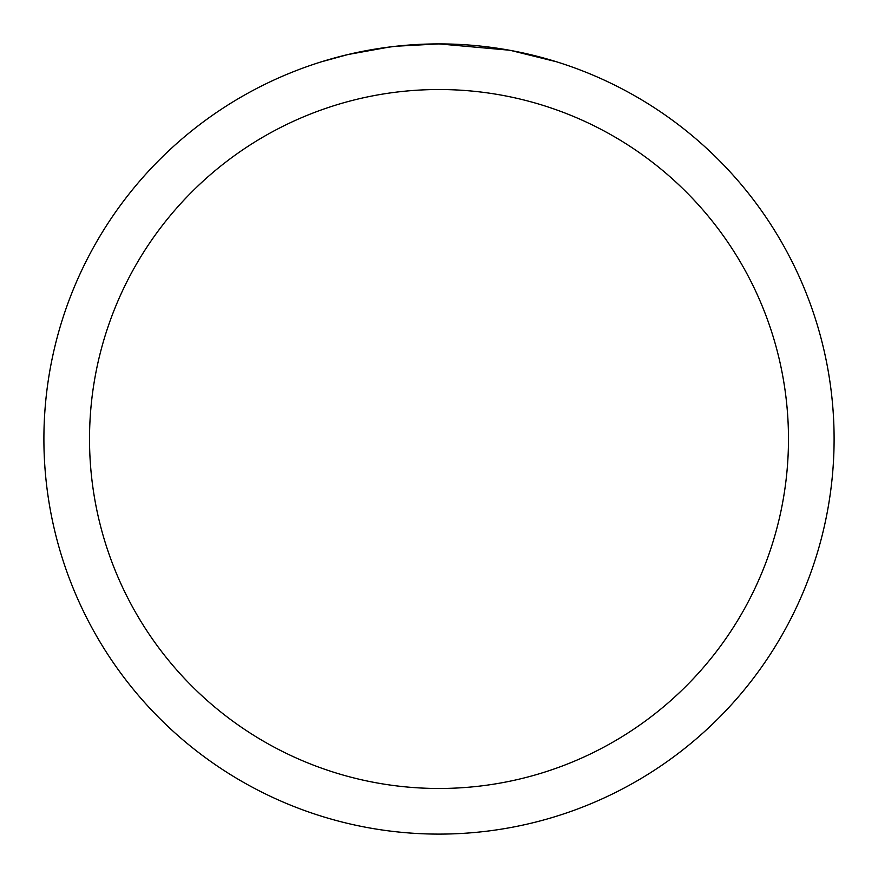 <?xml version="1.0" encoding="UTF-8"?>
<svg xmlns="http://www.w3.org/2000/svg" width="878" height="878" viewBox="0 0 878 878"><rect width="100%" height="100%" fill="white"/><g stroke="black" fill="none" stroke-linecap="round" stroke-linejoin="round"><path stroke-width="1.32" d="M446.88 43.977L452.379 44.13M487.652 46.907L489.32 47.116M509.185 50.189L439 43.9A395.1 395.1 0 0 1 834.1 439A395.1 395.1 0 0 1 439 834.1A395.1 395.1 0 0 1 43.9 439A395.1 395.1 0 0 1 439 43.9L396.296 46.216M511.051 50.529L556.378 61.745M439 89.523A349.477 349.477 0 0 1 788.477 439A349.477 349.477 0 0 1 439 788.477A349.477 349.477 0 0 1 89.523 439A349.477 349.477 0 0 1 439 89.523M394.441 46.424L379.933 48.345M321.633 61.745L348.116 54.502L389.623 47.006M400.357 45.799L406.898 45.206M410.037 44.965L412.221 44.811"/></g></svg>
